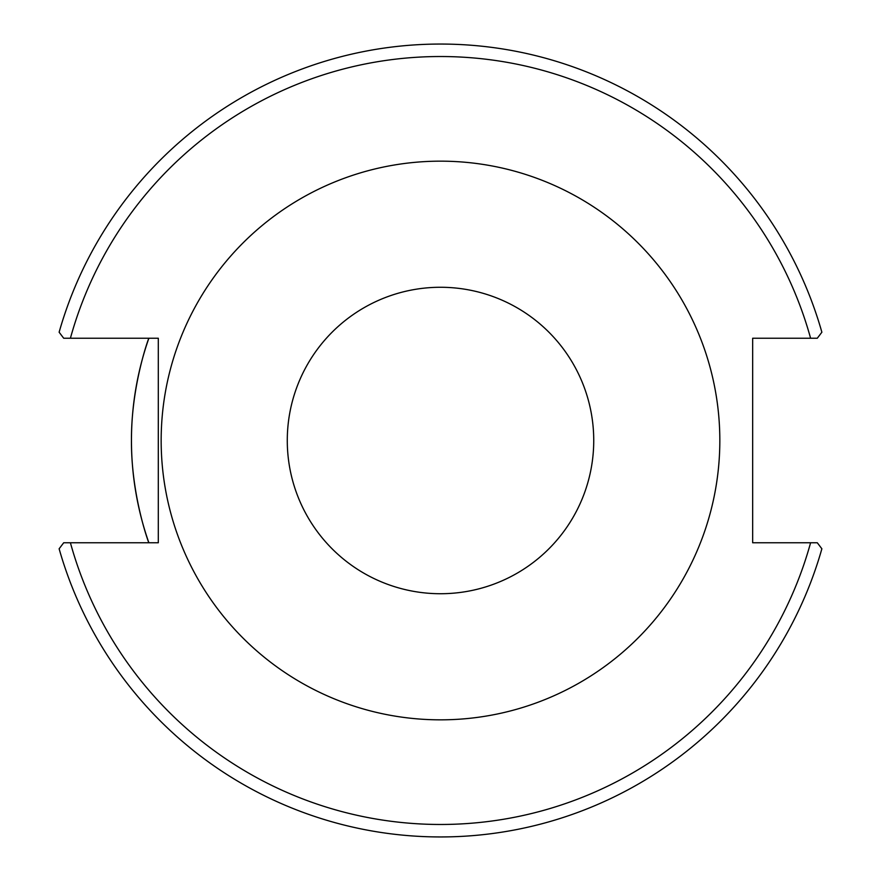<?xml version="1.0" encoding="UTF-8"?>
<svg xmlns="http://www.w3.org/2000/svg" width="881" height="881" viewBox="0 0 881 881"><rect width="100%" height="100%" fill="white"/><g stroke="black" fill="none" stroke-linecap="round" stroke-linejoin="round"><path stroke-width="1.32" d="M752.66 542.762L752.66 338.238L817.293 338.238L821.874 332.214A396.45 396.45 0 0 0 59.126 332.214L63.707 338.238L158.305 338.238L158.305 542.762L63.707 542.762L59.126 548.786A396.45 396.45 0 0 0 821.874 548.786L817.293 542.762L752.66 542.762M593.739 440.5A153.239 153.239 0 0 1 363.886 573.201A153.239 153.239 0 0 1 363.886 307.799A153.239 153.239 0 0 1 593.739 440.5M719.832 440.5A279.332 279.332 0 0 0 300.828 198.588A279.332 279.332 0 0 0 300.828 682.412A279.332 279.332 0 0 0 719.832 440.5M148.867 542.762C148.922 543.687 131.137 495.562 131.456 440.61C131.082 385.647 148.955 337.148 148.867 338.238A309.044 309.044 0 0 0 148.867 542.762A309.044 309.044 0 0 1 148.867 338.238M810.597 542.762L817.293 542.762L810.597 542.762A383.962 383.962 0 0 1 70.403 542.762L63.707 542.762L70.403 542.762M817.293 338.238L810.597 338.238A383.962 383.962 0 0 0 70.403 338.238L63.707 338.238L70.403 338.238M59.126 548.786A396.45 396.45 0 0 0 821.874 548.786M821.874 332.214A396.45 396.45 0 0 0 59.126 332.214"/></g></svg>
